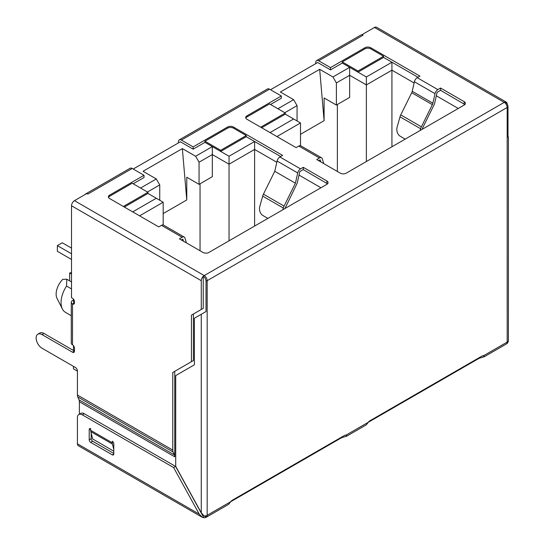 <?xml version="1.0" encoding="UTF-8"?>
<svg xmlns="http://www.w3.org/2000/svg" width="545" height="545" viewBox="0 0 545 545"><rect width="100%" height="100%" fill="white"/><g stroke="black" fill="none" stroke-linecap="round" stroke-linejoin="round"><path stroke-width="0.82" d="M186.424 242.886L184.946 238.056A4.169 2.405 120 0 0 184.21 237.055A4.169 2.405 120 0 0 182.125 237.259L161.483 225.344L158.758 226.911L109.613 198.537A4.169 2.405 180 0 1 108.387 196.834A4.169 2.405 180 0 1 109.613 195.13L144.016 175.265L132.217 168.46L87.834 194.081L86.853 193.516L74.467 200.662L204.225 275.579A4.169 2.405 120 0 0 203.237 276.342A4.169 2.405 120 0 0 201.275 280.689L201.275 309.471L191.445 315.146L191.445 361.682L172.765 372.467L172.765 450.081A6.949 4.013 120 0 0 173.119 451.982L174.38 454.905A6.949 4.013 -60 0 1 174.734 456.805L174.734 371.329L193.407 360.545L193.407 314.009L203.237 308.334L203.237 276.342A3.931 2.269 -120 0 1 206.017 281.159L206.017 311.542L201.275 314.288L201.275 512.791L175.715 466.384L175.715 375.58L194.395 364.796L194.395 318.26L201.275 314.288M182.125 237.259L179.4 238.833L202.992 252.451A4.169 2.405 180 0 0 208.892 252.451L326.85 184.346A4.169 2.405 180 0 0 328.07 182.643A4.169 2.405 180 0 0 326.85 180.947L303.258 167.322L300.54 168.895A4.169 2.405 120 0 0 297.713 172.949L295.397 183.215L284.074 206.092A6.949 4.013 120 0 0 283.325 208.027L282.841 209.757M178.419 142.919L178.419 141.782A4.169 2.405 -120 0 1 179.285 139.874A4.169 2.405 -120 0 1 181.369 140.079L193.162 146.891L227.572 127.026A4.169 2.405 180 0 1 233.464 127.026L282.617 155.407L279.898 156.974A4.169 2.405 -60 0 0 277.071 161.034L274.755 171.293L263.433 194.17A6.949 4.013 -60 0 0 262.683 196.111L259.808 206.412A6.949 5.184 -97.6 0 0 262.956 215.561L267.868 218.402M323.75 163.602L322.272 158.772A4.169 2.405 120 0 0 321.53 157.771L300.888 145.856A4.169 2.405 -60 0 0 298.803 146.06L296.085 147.627L246.933 119.253A4.169 2.405 180 0 1 245.713 117.55A4.169 2.405 180 0 1 246.933 115.847L281.336 95.988L269.543 89.176A4.169 2.405 60 0 0 267.459 88.971L179.285 139.874M405.194 139.118L400.282 136.277A6.949 5.184 -97.6 0 1 397.128 127.128L400.01 116.828A6.949 4.013 -60 0 1 400.759 114.886L411.72 92.732A4.169 2.405 120 0 0 412.238 91.288L414.398 81.75A4.169 2.405 -60 0 1 417.218 77.69L437.86 89.612L440.585 88.038L464.177 101.663A4.169 2.405 180 0 1 465.396 103.366A4.169 2.405 180 0 1 464.177 105.062L346.218 173.167A4.169 2.405 180 0 1 340.318 173.167L316.727 159.549L319.445 157.975A4.169 2.405 120 0 1 321.53 157.771M417.218 77.69L419.943 76.123L370.791 47.749L370.791 48.88A4.169 2.405 0 0 0 364.891 48.88L342.28 61.932L358.01 71.013L383.571 56.258L370.791 48.88M315.746 63.636L315.746 62.498A4.169 2.405 -120 0 1 316.604 60.59A4.169 2.405 -120 0 1 318.689 60.802L330.488 67.607L364.891 47.749A4.169 2.405 180 0 1 370.791 47.749M363.072 35.173L362.091 34.805A4.169 2.405 60 0 1 363.072 35.173L318.689 60.802M206.017 281.159A4.169 2.405 0 0 0 207.175 280.689A4.169 2.405 -120 0 0 204.225 275.579L504.234 102.371L374.476 27.454L362.091 34.608M73.486 299.151L73.486 302.25L74.467 302.822L74.467 301.685A2.78 1.608 60 0 0 72.499 298.279L71.518 297.713L71.518 205.772A4.169 2.405 -60 0 1 74.467 200.662M276.792 162.26L254.604 149.446L254.604 141.502L246.245 136.679L220.691 151.435L204.961 142.354L193.162 149.16L180.388 141.782L133.205 169.025M330.488 67.607L330.488 69.876L317.708 62.498L270.524 89.741M73.486 299.982L72.499 300.554A4.169 2.405 0 0 0 71.279 302.25L71.279 343.118A4.169 2.405 180 0 0 72.499 344.822A2.78 1.608 60 0 1 74.467 348.221L74.467 351.062A2.78 1.608 60 0 1 73.895 352.336A2.78 1.608 60 0 1 72.499 352.199L74.467 351.062L73.486 350.496L73.486 345.687M77.417 371.152L73.486 368.883L73.486 366.383M374.476 27.454A4.169 2.405 -60 0 1 376.561 27.25L506.319 102.16A4.169 2.405 -60 0 1 507.184 104.075M86.566 193.679A4.169 2.405 -120 0 0 85.749 193.877L130.132 168.248A4.169 2.405 60 0 1 132.217 168.46M144.016 175.265L144.016 177.541L133.205 183.781M85.749 193.877A4.169 2.405 -120 0 0 85.177 194.483M316.604 60.59L360.988 34.969A4.169 2.405 60 0 1 362.091 34.805M330.488 69.876L342.28 63.07L342.28 61.932M260.694 127.196L285.273 113.013L269.543 103.931L246.933 116.984A4.169 2.405 0 0 0 245.829 118.122M464.858 104.545L440.585 90.313L440.585 88.038M417.974 77.254L383.571 57.395L383.571 56.258M420.168 130.473L420.651 128.743A6.949 4.013 120 0 1 421.401 126.808L432.362 104.654L411.72 92.732M437.86 89.612A4.169 2.405 120 0 0 435.039 93.665L432.887 103.203A4.169 2.405 -60 0 1 432.362 104.654M440.585 90.313L437.131 92.303L434.767 102.767A6.949 4.013 120 0 1 433.895 105.185L422.934 127.339A4.169 2.405 120 0 0 422.484 128.504L422.273 129.26M320.814 161.906L320.181 159.828L318.689 160.68M458.277 108.469L436.341 95.804M414.118 82.976L391.923 70.162L391.923 146.775M383.571 57.395L358.01 72.151L366.369 76.974L391.923 62.219L391.923 70.162L366.369 84.918L349.658 75.271L336.388 82.935L336.388 105.069L324.098 97.971L324.098 120.677L300.506 134.295M261.682 127.768L285.273 114.143L300.506 122.945L276.915 136.563M300.506 122.945L300.506 145.699M293.626 118.967L270.034 132.592M285.273 114.143L285.273 113.013M124.355 207.052L147.947 193.427L156.299 198.251L132.708 211.876M280.648 156.538L254.604 141.502L229.043 156.258L220.691 151.435L220.691 150.297L204.961 141.216L204.961 142.354M342.28 63.07L349.658 67.328L332.947 76.974L319.677 69.31L280.355 92.01L293.626 99.674L277.896 108.755M281.336 95.988L281.336 98.257L270.524 104.497M254.604 226.059L254.604 149.446L229.043 164.202L212.332 154.555L212.332 146.605L195.621 156.258L182.35 148.594L143.028 171.293L156.299 178.958L140.576 188.039M336.388 105.069L349.658 97.405L349.658 67.328L358.01 72.151L358.01 71.013M366.369 76.974L366.369 161.531M182.35 148.594L186.772 199.954L163.18 213.579M186.772 199.954L186.772 177.254L199.061 184.346L212.332 176.689L212.332 154.555L199.061 162.212L199.061 184.346M200.042 250.748L200.042 183.781M156.299 178.958L159.739 184.918L159.739 200.24M319.677 69.31L324.098 120.677M336.388 82.935L332.947 76.974M337.369 171.464L337.369 104.497M293.626 99.674L297.066 105.635L284.776 112.726M297.066 105.635L297.066 120.956M159.739 184.918L147.457 192.01M139.588 215.847L163.18 202.229L163.18 224.983M163.18 202.229L156.299 198.251M327.538 183.828L303.258 169.59L303.258 167.322M320.951 187.753L299.014 175.088M229.043 156.258L229.043 240.815M147.947 193.427L147.947 192.296L132.217 183.215L109.613 196.268A4.169 2.405 0 0 0 108.503 197.399M147.947 192.296L123.374 206.48M233.464 127.026L233.464 128.164A4.169 2.405 0 0 0 227.572 128.164L204.961 141.216M233.464 128.164L246.245 135.542L220.691 150.297M284.946 208.537L296.575 184.469A6.949 4.013 120 0 0 297.441 182.05L299.805 171.586L303.258 169.59M181.369 239.964L182.854 239.105L183.495 241.19M161.483 225.344A4.169 2.405 -60 0 1 163.568 225.133L184.21 237.055M246.245 136.679L246.245 135.542M193.162 146.891L193.162 149.16M505.215 101.997A4.169 2.405 120 0 0 504.234 102.371A4.169 2.405 60 0 1 507.184 107.481A4.169 2.405 0 0 0 507.994 106.813A3.931 2.269 -120 0 0 505.215 101.997A4.169 2.405 -60 0 1 506.319 102.16M78.282 445.708A4.169 2.405 -60 0 1 77.417 443.794L77.417 417.688A6.949 4.013 -120 0 1 78.855 414.507L80.824 413.376A6.949 4.013 60 0 1 84.298 413.716L175.572 466.411L203.782 517.634A3.624 2.957 -116.5 0 1 202.202 517.246L78.282 445.708M79.386 414.207L79.386 401.754A6.949 4.013 120 0 0 79.032 399.853L77.772 396.937A6.949 4.013 -60 0 1 77.417 395.03L77.417 370.927A2.78 1.608 60 0 0 75.448 367.521L42.026 348.221A8.338 4.816 -120 0 1 36.583 340.877A8.338 4.816 -120 0 1 37.857 334.187A8.338 4.816 -120 0 1 42.026 334.603L72.499 352.199M345.714 435.108L346.647 436.157L346.354 436.361L366.274 424.862L368.325 422.266A4.169 2.405 -60 0 1 369.953 420.754L482.018 356.055A4.169 2.405 -60 0 1 483.647 355.681L484.267 356.703L479.069 358.324L346.027 435.135L346.647 436.157L341.449 437.778L230.705 501.72A4.169 2.405 -60 0 1 232.334 500.208L344.399 435.51A4.169 2.405 -60 0 1 346.027 435.135L346.457 435.292M484.076 355.837L483.647 355.681L507.184 342.097A4.169 2.405 60 0 1 506.319 344.004L483.974 356.907L484.267 356.703L483.333 355.653M204.654 517.75A4.169 4.169 0 0 0 206.31 517.212L228.655 504.316L230.705 501.713L207.175 515.304A4.169 2.405 180 0 1 204.116 516.006A3.604 2.936 63.5 0 0 205.928 516.537A3.931 2.269 60 0 1 204.654 517.75A3.931 2.269 60 0 1 203.782 517.634M206.31 517.212A4.169 2.405 -120 0 0 207.175 515.304L207.175 280.689L507.184 107.481L507.184 342.097A4.169 2.405 180 0 0 508.403 340.393A4.169 2.405 180 0 0 508.403 340.332M202.202 517.246L199.272 514.153L77.417 443.794M74.467 302.822A2.78 1.608 60 0 1 73.895 304.096A2.78 1.608 60 0 1 72.499 303.953L74.467 302.822M175.572 466.411L173.61 467.549L82.329 414.854A6.949 4.013 -120 0 0 78.855 414.507M173.61 467.549L199.272 514.153M113.789 451.171L92.65 438.97L90.831 431.62A6.949 4.013 120 0 1 90.688 430.325L90.688 428.758A2.085 1.206 60 0 0 89.646 428.656A2.085 1.206 60 0 0 89.21 429.61L89.21 439.822L91.178 438.691A2.085 1.206 -120 0 0 92.65 441.239L113.789 453.447M112.311 454.864L113.789 454.012A2.085 1.206 60 0 1 113.353 454.966A2.085 1.206 60 0 1 112.311 454.864L90.688 442.377A2.085 1.206 60 0 1 89.21 439.822M113.789 454.012L113.789 443.794A2.085 1.206 60 0 0 112.311 441.239L112.311 442.812A6.949 4.013 -60 0 0 112.461 444.107L113.789 449.468M91.178 433.016L91.178 438.691M201.275 309.471L203.237 308.334M201.275 512.791L204.116 516.006M506.319 344.004A4.169 4.169 0 0 0 507.613 342.839A3.931 2.269 -120 0 0 507.906 342.192A3.604 2.936 63.5 0 0 508.396 340.598A3.604 2.936 63.5 0 0 508.403 340.434M507.994 106.813L507.994 137.204L508.417 136.958L508.403 340.393A4.169 4.169 0 0 1 508.396 340.598M172.765 372.467L174.734 371.329M191.445 361.682L193.407 360.545M191.445 315.146L193.407 314.009M71.279 302.25A4.169 2.405 0 0 0 72.499 303.953L72.499 344.822M73.486 350.496L43.995 333.465L42.026 334.603M37.857 334.187L39.826 333.056A8.338 4.816 60 0 1 43.995 333.465M295.397 183.215L274.755 171.293M199.061 162.212L195.621 156.258M71.518 259.461L57.361 251.293L57.361 245.611L62.28 242.777L71.518 248.111M71.518 253.786L57.361 245.611M69.651 280.859L69.651 272.984A17.031 9.83 -60 0 1 71.163 272.759L71.518 272.738M62.375 308.981L57.027 298.381A14.252 8.229 -60 0 1 62.77 279.347L66.817 279.224L66.545 286.057A21.201 12.242 120 0 0 62.375 308.981A21.201 12.242 120 0 0 65.441 312.326L71.279 315.698M71.518 272.759L69.651 272.984M71.518 273.992L69.767 272.977M71.518 281.935L66.817 279.224M71.518 288.932L66.545 286.057M300.54 168.895L279.898 156.974M181.369 140.079L269.543 89.176M298.803 146.06L319.445 157.975M71.518 205.772L201.275 280.689M364.891 47.749L364.891 48.88M464.177 101.663L464.177 103.931M400.01 116.828L420.651 128.743M326.85 180.947L326.85 183.215M109.613 195.13L109.613 196.268M283.325 208.027L262.683 196.111M227.572 127.026L227.572 128.164M479.069 357.758L479.069 358.324M341.449 437.213L341.449 437.778M77.417 395.03L172.765 450.081M90.688 430.325L112.311 442.812M90.831 431.62L112.461 444.107M90.688 442.377L92.65 441.239M89.21 429.61L90.688 428.758M79.386 401.754L174.734 456.805M82.329 414.854L84.298 413.716M79.032 399.853L174.38 454.905M77.772 396.937L173.119 451.982M246.933 115.847L246.933 116.984M297.713 172.949L277.071 161.034M284.074 206.092L263.433 194.17M414.398 81.75L435.039 93.665M432.887 103.203L412.238 91.288M400.759 114.886L421.401 126.808"/></g></svg>
